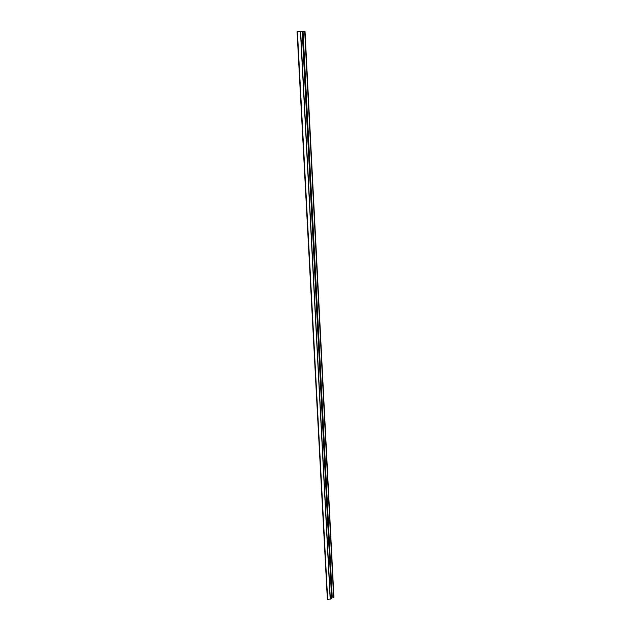<?xml version="1.0" encoding="UTF-8"?>
<svg xmlns="http://www.w3.org/2000/svg" width="631" height="631" viewBox="0 0 631 631"><rect width="100%" height="100%" fill="white"/><g stroke="black" fill="none" stroke-linecap="round" stroke-linejoin="round"><path stroke-width="0.95" d="M302.509 31.779L305.033 31.597L333.917 597.265L331.788 597.052M300.466 31.582L297.083 31.739L327.371 599.316L330.194 599.064M330.297 598.133L331.851 598.22L302.501 31.589L331.851 598.22M300.656 31.716L302.225 31.597L331.63 598.314M303.046 31.739L332.237 597.084M304.718 31.597L333.657 597.376M297.414 31.7L327.663 599.45M300.466 31.55L330.202 599.245M305.033 31.597L333.917 597.265M297.083 31.739L327.371 599.316M300.648 31.558L330.352 599.142"/></g></svg>
